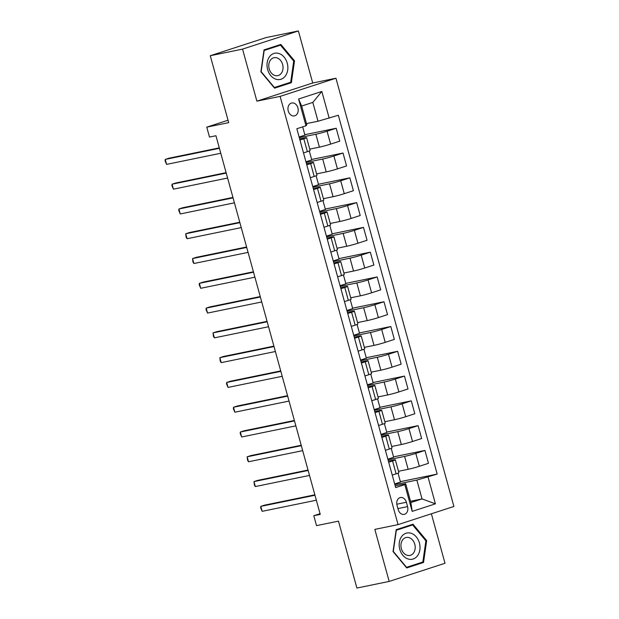 <?xml version="1.0" encoding="UTF-8"?>
<svg xmlns="http://www.w3.org/2000/svg" width="619" height="619" viewBox="0 0 619 619"><rect width="100%" height="100%" fill="white"/><g stroke="black" fill="none" stroke-linecap="round" stroke-linejoin="round"><path stroke-width="0.93" d="M288.253 111.018A6.592 5.068 78.4 0 0 294.412 115.9A6.592 5.068 78.4 0 0 297.917 107.876A6.592 5.068 78.4 0 0 291.758 102.986A6.592 5.068 78.4 0 0 288.253 111.018M298.381 30.95L266.108 37.573L210.274 55.733L242.547 49.11L256.877 101.152L280.113 96.386L335.947 78.226L312.719 82.992L298.381 30.95L242.547 49.11M280.113 96.386L398.071 524.618L453.905 506.458L335.947 78.226M398.071 524.618L374.835 529.384L389.173 581.427L445.007 563.267L431.373 513.785M389.173 581.427L356.9 588.05L338.469 521.136L316.526 525.639L313.794 515.728L320.247 514.404L215.946 135.739L209.493 137.062L206.761 127.15L228.705 122.647L210.274 55.733M407.581 506.613L406.381 502.257A6.383 4.906 78.4 0 0 400.416 497.521A6.383 4.906 78.4 0 0 397.019 505.297L398.226 509.661A6.383 4.906 78.4 0 0 404.184 514.389A6.383 4.906 78.4 0 0 407.581 506.613L397.932 508.594M428.046 477.063L435.42 503.827L412.184 511.387L404.811 484.623L405.685 483.718L410.869 502.551L422.042 498.922L416.85 480.081L437.176 474.092L338.338 115.25L318.011 121.239L312.819 102.406L301.654 106.042L306.838 124.876L305.972 125.773L298.598 99.009L321.834 91.457L329.207 118.221M305.972 125.773L296.841 128.744L395.68 487.586L404.811 484.623M228.04 120.225L206.761 127.15M320.054 513.693L313.794 515.728M410.521 501.282L422.042 498.922L435.42 503.827M405.685 483.718L395.208 485.869M299.952 140.041L303.821 138.788A8.24 0.457 -15.4 0 0 306.606 137.658A8.24 0.457 -15.4 0 0 304.695 137.882L299.642 138.919M306.776 164.824L310.653 163.563A8.24 0.457 -15.4 0 0 313.431 162.441A8.24 0.457 -15.4 0 0 311.519 162.665L306.467 163.702M313.601 189.607L317.477 188.346A8.24 0.457 -15.4 0 0 320.255 187.224A8.24 0.457 -15.4 0 0 318.352 187.449L313.291 188.486M320.425 214.391L324.302 213.129A8.24 0.457 -15.4 0 0 327.08 212A8.24 0.457 -15.4 0 0 325.176 212.224L320.116 213.269M327.258 239.174L331.126 237.913A8.24 0.457 -15.4 0 0 333.904 236.783A8.24 0.457 -15.4 0 0 332.001 237.007L326.948 238.044M334.082 263.957L337.951 262.696A8.24 0.457 -15.4 0 0 340.736 261.566A8.24 0.457 -15.4 0 0 338.825 261.791L333.773 262.827M340.907 288.733L344.783 287.479A8.24 0.457 -15.4 0 0 347.561 286.349A8.24 0.457 -15.4 0 0 345.65 286.574L340.597 287.611M347.731 313.516L351.607 312.262A8.24 0.457 -15.4 0 0 354.385 311.133A8.24 0.457 -15.4 0 0 352.482 311.357L347.421 312.394M354.555 338.299L358.432 337.038A8.24 0.457 -15.4 0 0 361.21 335.916A8.24 0.457 -15.4 0 0 359.306 336.14L354.246 337.177M361.388 363.082L365.256 361.821A8.24 0.457 -15.4 0 0 368.034 360.691A8.24 0.457 -15.4 0 0 366.131 360.916L361.078 361.96M368.212 387.865L372.081 386.604A8.24 0.457 -15.4 0 0 374.866 385.475A8.24 0.457 -15.4 0 0 372.955 385.699L367.903 386.736M375.037 412.649L378.913 411.387A8.24 0.457 -15.4 0 0 381.691 410.258A8.24 0.457 -15.4 0 0 379.787 410.482L374.727 411.519M381.861 437.432L385.738 436.171A8.24 0.457 -15.4 0 0 388.515 435.041A8.24 0.457 -15.4 0 0 386.612 435.265L381.552 436.302M388.693 462.207L392.562 460.954A8.24 0.457 -15.4 0 0 395.34 459.824A8.24 0.457 -15.4 0 0 393.436 460.049L388.376 461.085M394.86 484.6L416.85 480.081M398.497 471.283L408.153 469.303A8.24 0.457 -15.4 0 0 419.349 466.277L428.48 463.306L424.936 450.423L393.545 456.868M388.028 459.816L404.602 456.412A8.24 0.457 -15.4 0 0 415.806 453.394L424.936 450.423M391.672 446.5L401.329 444.519A8.24 0.457 -15.4 0 0 412.525 441.494L421.655 438.531L418.104 425.64L386.72 432.085M381.203 435.033L397.777 431.636A8.24 0.457 -15.4 0 0 408.973 428.611L418.104 425.64M384.848 421.717L394.504 419.736A8.24 0.457 -15.4 0 0 405.7 416.719L414.831 413.747L411.279 400.857L379.896 407.302M374.379 410.25L390.953 406.853A8.24 0.457 -15.4 0 0 402.149 403.828L411.279 400.857M378.023 396.934L387.672 394.953A8.24 0.457 -15.4 0 0 398.876 391.935L408.006 388.964L404.455 376.073L373.071 382.519M367.554 385.475L384.128 382.07A8.24 0.457 -15.4 0 0 395.324 379.045L404.455 376.073M371.191 372.158L380.847 370.177A8.24 0.457 -15.4 0 0 392.051 367.152L401.174 364.181L397.63 351.298L366.247 357.736M360.722 360.691L377.296 357.287A8.24 0.457 -15.4 0 0 388.5 354.261L397.63 351.298M364.367 347.375L374.023 345.394A8.24 0.457 -15.4 0 0 385.219 342.369L394.349 339.398L390.806 326.515L359.415 332.952M353.898 335.908L370.472 332.504A8.24 0.457 -15.4 0 0 381.675 329.486L390.806 326.515M357.542 322.592L367.199 320.611A8.24 0.457 -15.4 0 0 378.395 317.586L387.525 314.614L383.973 301.732L352.59 308.177M347.073 311.125L363.647 307.72A8.24 0.457 -15.4 0 0 374.843 304.703L383.973 301.732M350.718 297.809L360.366 295.828A8.24 0.457 -15.4 0 0 371.57 292.802L380.7 289.839L377.149 276.948L345.766 283.394M340.249 286.342L356.823 282.945A8.24 0.457 -15.4 0 0 368.019 279.92L377.149 276.948M343.893 273.025L353.542 271.045A8.24 0.457 -15.4 0 0 364.746 268.019L373.876 265.056L370.324 252.165L338.941 258.61M333.424 261.558L349.998 258.162A8.24 0.457 -15.4 0 0 361.194 255.136L370.324 252.165M337.061 248.242L346.717 246.261A8.24 0.457 -15.4 0 0 357.914 243.244L367.044 240.273L363.5 227.382L332.117 233.827M326.592 236.783L343.166 233.378A8.24 0.457 -15.4 0 0 354.37 230.353L363.5 227.382M330.237 223.467L339.893 221.478A8.24 0.457 -15.4 0 0 351.089 218.461L360.219 215.489L356.668 202.606L325.284 209.044M319.768 212L336.341 208.595A8.24 0.457 -15.4 0 0 347.545 205.57L356.668 202.606M323.412 198.684L333.068 196.703A8.24 0.457 -15.4 0 0 344.265 193.677L353.395 190.706L349.843 177.823L318.46 184.261M312.943 187.217L329.517 183.812A8.24 0.457 -15.4 0 0 340.713 180.787L349.843 177.823M316.588 173.9L326.236 171.92A8.24 0.457 -15.4 0 0 337.44 168.894L346.57 165.923L343.019 153.04L311.636 159.478M306.119 162.433L322.692 159.029A8.24 0.457 -15.4 0 0 333.889 156.011L343.019 153.04M309.763 149.117L319.412 147.136A8.24 0.457 -15.4 0 0 330.616 144.111L339.746 141.147L336.194 128.257L304.811 134.702M299.294 137.65L315.86 134.246A8.24 0.457 -15.4 0 0 327.064 131.228L336.194 128.257M306.49 123.607L318.011 121.239M392.237 475.098L396.114 473.837A8.24 0.457 -15.4 0 0 398.891 472.707L395.34 459.824M437.176 474.092L400.377 481.644M398.04 473.164L400.493 482.077L394.682 483.965M385.413 450.315L389.289 449.054A8.24 0.457 -15.4 0 0 392.067 447.924L388.515 435.041M391.208 448.38L393.669 457.294L387.858 459.182M384.384 423.597L386.844 432.511L381.033 434.399M378.588 425.532L382.457 424.27A8.24 0.457 -15.4 0 0 385.242 423.148L381.691 410.258M377.559 398.814L380.012 407.728L374.201 409.616M371.764 400.748L375.632 399.495A8.24 0.457 -15.4 0 0 378.41 398.365L374.866 385.475M370.735 374.038L373.187 382.944L367.377 384.84M364.931 375.965L368.808 374.712A8.24 0.457 -15.4 0 0 371.586 373.582L368.034 360.691M363.91 349.255L366.363 358.169L360.552 360.057M358.107 351.19L361.983 349.928A8.24 0.457 -15.4 0 0 364.761 348.799L361.21 335.916M357.078 324.472L359.538 333.386L353.728 335.274M351.283 326.406L355.159 325.145A8.24 0.457 -15.4 0 0 357.937 324.016L354.385 311.133M350.253 299.689L352.706 308.602L346.903 310.49M344.458 301.623L348.327 300.362A8.24 0.457 -15.4 0 0 351.112 299.232L347.561 286.349M343.429 274.906L345.882 283.819L340.071 285.707M337.634 276.84L341.502 275.579A8.24 0.457 -15.4 0 0 344.28 274.457L340.736 261.566M336.604 250.122L339.057 259.036L333.246 260.924M330.801 252.057L334.678 250.796A8.24 0.457 -15.4 0 0 337.456 249.674L333.904 236.783M329.78 225.347L332.233 234.253L326.422 236.149M323.977 227.274L327.853 226.02A8.24 0.457 -15.4 0 0 330.631 224.89L327.08 212M322.948 200.564L325.408 209.477L319.597 211.365M317.152 202.498L321.029 201.237A8.24 0.457 -15.4 0 0 323.807 200.107L320.255 187.224M316.123 175.781L318.576 184.694L312.765 186.582M310.328 177.715L314.197 176.454A8.24 0.457 -15.4 0 0 316.982 175.324L313.431 162.441M309.299 150.997L311.752 159.911L305.941 161.799M303.503 152.932L307.372 151.67A8.24 0.457 -15.4 0 0 310.15 150.541L306.606 137.658M302.652 126.856L304.927 135.128L299.116 137.016M410.869 502.551L412.184 511.387M298.598 99.009L301.654 106.042M321.834 91.457L312.819 102.406M426.669 540.611L412.989 524.208L396.175 529.678L393.034 551.544L406.714 567.94L423.528 562.478L426.669 540.611L425.841 540.782M256.877 101.152L312.719 82.992M264.019 49.899L260.885 71.765L274.557 88.161L291.379 82.698L294.512 60.832L280.84 44.429L264.019 49.899M406.288 567.43L418.111 563.561M418.111 563.584L423.528 562.478M274.132 87.65L285.963 83.782M293.692 61.002L294.512 60.832M285.955 83.805L291.379 82.698M314.854 494.821L264.568 505.15L260.8 506.373L314.978 495.254M262.162 511.333L260.661 507.835L260.8 506.373L262.162 511.333L316.34 500.206M308.03 470.045L257.744 480.367L253.968 481.59L308.146 470.471M255.338 486.549L254.378 485.041L253.968 481.59L255.338 486.549L309.515 475.431M301.205 445.262L250.919 455.584L247.143 456.807L301.321 445.688M248.513 461.766L247.554 460.257L247.143 456.807L248.513 461.766L302.691 450.647M294.381 420.479L244.095 430.801L240.319 432.031L294.497 420.905M241.681 436.983L240.18 433.493L240.319 432.031L241.681 436.983L295.859 425.864M287.549 395.696L237.263 406.018L233.495 407.248L287.673 396.121M234.856 412.2L233.355 408.71L233.495 407.248L234.856 412.2L289.034 401.081M401.615 536.565A13.386 10.291 78.4 0 0 402.876 555.336A13.386 10.291 78.4 0 0 417.57 555.692A13.386 10.291 78.4 0 0 416.316 536.921A13.386 10.291 78.4 0 0 401.615 536.565M402.605 539.9A9.161 7.041 78.4 0 0 402.041 550.492A9.161 7.041 78.4 0 0 409.91 555.421A9.161 7.041 78.4 0 0 413.531 552.991A9.161 7.041 78.4 0 0 414.096 542.399A9.161 7.041 78.4 0 0 406.226 537.47A9.161 7.041 78.4 0 0 402.605 539.9M425.887 540.828L422.847 562.021L406.551 567.314L393.297 551.428L396.338 530.243L412.633 524.943L425.887 540.828M407.488 526.003L412.633 524.943M287.247 63.161A13.386 10.291 78.4 0 0 273.892 53.466A13.386 10.291 78.4 0 0 267.632 69.545A13.386 10.291 78.4 0 0 280.987 79.24A13.386 10.291 78.4 0 0 287.247 63.161M282.628 64.484A9.161 7.041 78.4 0 0 274.07 57.691A9.161 7.041 78.4 0 0 269.195 68.848A9.161 7.041 78.4 0 0 277.753 75.642A9.161 7.041 78.4 0 0 282.628 64.484M274.403 87.534L261.148 71.649L264.189 50.464L280.484 45.164L293.731 61.057L290.69 82.242L274.093 87.604M275.339 46.224L280.484 45.164M280.724 370.913L230.438 381.234L226.67 382.465L280.848 371.346M228.032 387.417L226.531 383.927L226.67 382.465L228.032 387.417L282.21 376.298M273.9 346.129L223.614 356.451L219.838 357.681L274.016 346.563M221.207 362.641L220.248 361.125L219.838 357.681L221.207 362.641L275.385 351.515M267.075 321.354L216.789 331.676L213.013 332.898L267.191 321.779M214.383 337.858L213.423 336.349L213.013 332.898L214.383 337.858L268.561 326.739M260.251 296.571L209.965 306.892L206.189 308.115L260.367 296.996M207.551 313.075L206.05 309.585L206.189 308.115L207.551 313.075L261.729 301.956M253.419 271.787L203.133 282.109L199.364 283.34L253.542 272.213M200.726 288.292L199.225 284.802L199.364 283.34L200.726 288.292L254.904 277.173M246.594 247.004L196.308 257.326L192.54 258.556L246.71 247.43M193.902 263.508L192.942 261.999L192.54 258.556L193.902 263.508L248.08 252.39M239.77 222.221L189.484 232.543L185.708 233.773L239.886 222.654M187.077 238.725L186.118 237.216L185.708 233.773L187.077 238.725L241.255 227.606M232.945 197.438L182.659 207.76L178.883 208.99L233.061 197.871M180.253 213.95L178.744 210.452L178.883 208.99L180.253 213.95L234.423 202.823M226.121 172.662L175.835 182.984L172.059 184.207L226.237 173.088M173.421 189.166L171.92 185.669L172.059 184.207L173.421 189.166L227.599 178.04M219.288 147.879L169.002 158.201L165.234 159.423L219.412 148.305M166.596 164.383L165.095 160.886L165.234 159.423L166.596 164.383L220.774 153.264M404.602 456.412L408.153 469.303M397.777 431.636L401.329 444.519M390.953 406.853L394.504 419.736M384.128 382.07L387.672 394.953M377.296 357.287L380.847 370.177M370.472 332.504L374.023 345.394M363.647 307.72L367.199 320.611M356.823 282.945L360.366 295.828M349.998 258.162L353.542 271.045M343.166 233.378L346.717 246.261M336.341 208.595L339.893 221.478M329.517 183.812L333.068 196.703M322.692 159.029L326.236 171.92M315.86 134.246L319.412 147.136M415.806 453.394L419.349 466.277M392.562 460.954L396.114 473.837M385.738 436.171L389.289 449.054M408.973 428.611L412.525 441.494M378.913 411.387L382.457 424.27M402.149 403.828L405.7 416.719M372.081 386.604L375.632 399.495M395.324 379.045L398.876 391.935M365.256 361.821L368.808 374.712M388.5 354.261L392.051 367.152M358.432 337.038L361.983 349.928M381.675 329.486L385.219 342.369M351.607 312.262L355.159 325.145M374.843 304.703L378.395 317.586M344.783 287.479L348.327 300.362M368.019 279.92L371.57 292.802M337.951 262.696L341.502 275.579M361.194 255.136L364.746 268.019M331.126 237.913L334.678 250.796M354.37 230.353L357.914 243.244M324.302 213.129L327.853 226.02M347.545 205.57L351.089 218.461M317.477 188.346L321.029 201.237M340.713 180.787L344.265 193.677M310.653 163.563L314.197 176.454M333.889 156.011L337.44 168.894M303.821 138.788L307.372 151.67M327.064 131.228L330.616 144.111M396.802 504.222L406.381 502.257"/></g></svg>
